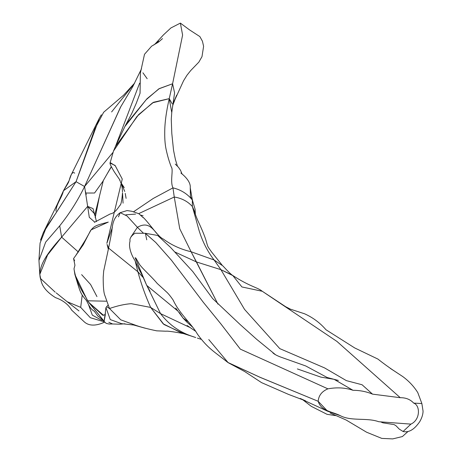<?xml version="1.0" encoding="UTF-8"?>
<svg xmlns="http://www.w3.org/2000/svg" width="462" height="462" viewBox="0 0 462 462"><rect width="100%" height="100%" fill="white"/><g stroke="black" fill="none" stroke-linecap="round" stroke-linejoin="round"><path stroke-width="0.69" d="M104.764 314.766L102.714 315.251L88.814 302.431L103.627 320.611L87.589 300.785L74.896 274.549L74.001 268.792L74.942 265.292L74.001 268.792C76.588 285.822 86.088 296.142 87.589 300.785L106.196 301.201M103.621 320.599L103.99 321.373L105.417 312.566M172.626 105.723L176.675 95.132L172.823 104.204L183.547 80.781L187.006 75.196L190.742 70.513L198.856 62.116L201.986 56.664L203.603 46.321L202.437 41.228L199.873 36.585L189.495 29.857L180.376 23.1L182.606 35.066L172.592 83.761L182.606 35.072L180.376 23.1L170.9 27.951L163.415 34.933L155.763 43.237M124.867 126.582L126.068 124.261L146.985 98.735L159.344 88.577L172.592 83.761L169.231 98.654C166.205 112 164.703 123.273 164.726 132.484C164.639 139.229 165.125 144.958 166.17 149.671C167.579 156.168 169.3 161.96 171.333 167.065C173.654 169.618 169.843 181.393 172.967 187.867L174.255 197.02L138.733 213.629L174.255 197.02L179.735 228.725L191.112 251.755L179.735 228.725L174.255 197.02C181.641 198.181 187.682 201.34 192.365 206.491L199.024 230.313C202.402 241.418 207.421 251.305 214.091 259.973L222.927 265.945L214.091 259.973C207.421 251.305 202.402 241.418 199.024 230.313L192.365 206.491C187.682 201.34 181.641 198.181 174.255 197.02L172.967 187.867C180.925 189.761 187.381 193.809 192.348 200L195.108 209.315L192.348 200L192.365 206.491L192.348 200C187.381 193.809 180.925 189.761 172.967 187.867L153.24 198.464L133.657 211.7L153.24 198.464L172.967 187.867C169.843 181.393 173.654 169.618 171.333 167.065C169.3 161.96 167.579 156.168 166.17 149.671C165.125 144.958 164.639 139.229 164.726 132.484C164.703 123.273 166.205 112 169.231 98.654L172.164 103.788M139.634 83.143L115.552 146.263L139.634 83.143M147.182 78.731L142.925 72.805M56.012 211.174C55.942 204.585 61.914 197.684 63.444 190.766L69.173 180.469C69.826 177.922 71.933 170.524 74.688 173.163M40.517 240.107L43.324 232.663L76.057 181.682L63.444 190.766L57.121 204.626L43.324 232.663M103.321 180.567L94.762 215.096M67.995 183.374L63.444 190.766L76.057 181.682L99.278 118.336L101.351 114.79M99.278 118.336L71.229 174.757L68.341 182.738M103.65 112.266L94.733 129.152L76.057 181.682L84.581 186.521L120.767 106.78M120.49 107.213L84.581 186.521L112.988 152.414L84.581 186.521L87.659 206.398L93.064 208.61L94.722 215.263L103.326 180.538L111.227 166.77L103.326 180.538M111.613 111.937L134.546 83.275M85.591 193.041L94.56 193.012L102.726 181.612L105.353 177.01M86.302 194.467L85.955 193.867M40.985 280.191L39.784 274.428L47.609 254.92L61.631 237.139L59.719 225.82C69.583 213.473 77.87 200.369 84.581 186.521C77.87 200.369 69.583 213.473 59.719 225.82L61.631 237.139L87.659 206.398L84.581 186.521L76.057 181.682L56.56 212.145L46.362 227.194L40.073 243.081M59.719 225.82L45.663 242.128L38.964 260.452M38.935 259.887L40.079 243.047M56.208 292.885L67.186 301.721L80.7 307.374L90.309 317.706L104.331 321.893L90.309 317.706L80.7 307.374L67.175 301.709L78.979 310.926M96.431 221.61L94.629 213.9L87.659 206.398L61.631 237.139C51.363 248.683 36.96 265.171 40.408 278.401L55.186 292.163L40.408 278.401L40.956 280.111C42.054 286.405 46.916 292.255 55.538 297.661C62.901 300.208 68.289 304.377 71.691 310.164L83.876 321.488C90.471 328.026 100.635 324.053 104.828 321.997M96.951 296.604L90.587 284.488L81.635 274.642M87.659 206.398L89.299 217.354L94.837 222.21L89.299 217.354L87.659 206.398M192.567 200.317L190.436 196.564L190.24 187.745L192.348 200L190.24 187.751C191.008 180.723 182.016 173.943 180.896 173.019L180.896 173.019M222.037 265.032L211.579 251.986C206.82 245.27 208.247 247.863 205.613 239.114C200.589 224.861 196.887 220.386 194.306 210.868L192.365 206.491M102.587 319.889L101.403 320.097L103.159 320.385L101.409 320.097L102.587 319.889M136.007 325.404C141.32 327.275 148.215 329.088 156.705 330.838L166.066 331.214C167.152 330.78 177.795 332.473 181.809 333.321L183.685 333.633M111.689 232.294L108.605 248.106L137.872 271.766L135.077 260.695L137.872 271.766L108.605 248.106L103.673 271.09L103.205 277.212C103.17 286.827 103.736 292.966 104.909 295.616M131.023 236.781L137.41 227.31L127.021 215.973L120.207 212.687L127.027 215.973L137.41 227.31C151.49 219.138 154.92 235.141 163.479 239.154C171.558 245.114 180.769 249.318 191.112 251.755L214.091 259.973L191.112 251.755C180.769 249.318 171.558 245.114 163.479 239.154C154.92 235.141 151.49 219.138 137.41 227.31L143.353 233.131L137.41 227.31L131.023 236.781L137.41 227.31C151.49 219.138 154.92 235.141 163.479 239.154C171.558 245.114 180.769 249.318 191.112 251.755L217.948 304.135L196.477 261.954L174.792 251.963L196.477 261.954L191.112 251.755L214.091 259.973L220.928 269.675L196.477 261.954L220.928 269.675L244.548 309.407L279.781 348.625L324.572 367.914L346.373 380.63L362.081 384.759L372.528 394.144L362.081 384.759L346.373 380.63L324.572 367.914L279.781 348.625L244.548 309.407L220.928 269.675L214.091 259.973M118.457 216.88L120.212 212.682C112.485 218.272 112.462 225.982 111.677 232.346M171.922 111.319L171.748 112.595L169.231 98.654L172.592 83.761L158.824 88.854L146.177 99.717L124.919 126.472M171.922 111.33L174.584 92.879L172.592 83.761M113.473 151.103L115.35 146.702L138.623 114.616L153.528 102.258L169.231 98.654L152.564 102.818L137.023 116.389L113.473 151.103M114.351 171.933C111.18 166.73 109.748 163.75 110.066 162.988L110.118 162.532L110.02 163.092L115.084 165.413L122.263 179.054L106.849 243.295L112.382 227.385L106.849 243.295L122.263 179.054L115.269 165.8L110.724 162.919L110.066 162.988C109.748 163.75 111.18 166.73 114.351 171.933L119.733 179.782L114.351 171.933M120.103 180.313L119.733 179.782L119.889 180.757L120.103 180.313M121.287 183.166L124.261 187.676L121.287 183.166L124.74 191.447L121.287 183.166M122.574 193.503L123.065 203.159M126.097 198.365L125.248 193.434L126.097 198.365M106.451 222.713L108.293 222.095C95.784 225.444 94.641 225.618 90.54 230.584L83.299 244.669L75.774 255.509L85.476 239.917L91.089 229.88L108.293 222.095M61.631 237.139L78.436 252.079L61.631 237.139M73.585 258.541L75.774 255.509L73.585 258.541L74.607 260.73L73.585 258.541L74.942 265.292M82.207 295.12L80.7 307.374M144.329 327.933L133.327 324.901L145.282 328.245M104.909 295.599L109.5 308.518C117.492 305.746 124.746 304.135 131.243 303.678L150.652 307.426L160.551 313.634L189.495 327.269L160.551 313.634C169.075 324.948 180.301 332.738 194.236 337.012L183.535 333.524L163.918 324.474L150.652 307.426L131.243 303.678C124.746 304.135 117.492 305.746 109.5 308.518L106.699 306.693L105.954 307.634L105.579 309.979M105.509 310.487L105.255 315.119L104.071 321.512L106.254 323.406L109.142 324.041L112.543 323.966M88.577 304.804L92.336 315.159L101.409 320.097M105.492 310.631L105.954 307.634L110.274 319.583L121.587 323.666M134.459 325.104L121.564 323.666M105.954 307.634L106.699 306.693L109.5 308.518L120.778 319.837L136.036 325.41M183.535 333.524L163.918 324.474L150.652 307.426C145.565 296.142 141.303 284.257 137.872 271.766C141.303 284.257 145.565 296.142 150.652 307.426L163.161 323.798L181.485 332.958L194.236 337.012C180.301 332.738 169.075 324.948 160.551 313.634L150.652 307.426C145.565 296.142 141.303 284.257 137.872 271.766L143.226 277.581L137.872 271.766L135.077 260.695M107.069 244.41L108.345 249.295L108.605 248.106L107.069 244.41L108.605 248.106L111.694 232.242M103.673 271.09L108.345 249.295M125.883 214.801L135.58 214.097M113.542 150.918L110.066 162.988M87.589 300.785L88.814 302.431L103.575 315.396M107.727 305.428L106.699 306.693M109.5 308.518L108.992 307.761M320.784 377.108L334.095 379.325L352.991 390.286C360.094 390.35 366.603 391.637 372.528 394.144L400.254 397.701L336.931 341.424L262.202 291.216C257.455 287.329 249.474 286.544 232.045 275.017L220.928 269.675L232.86 275.618L241.921 286.954L262.3 291.279L337.006 341.476L400.254 397.701C405.832 397.626 410.314 399.428 413.704 403.112L421.87 403.545L413.704 403.112C420.281 405.266 420.57 419.687 410.914 424.122L403.072 431.496C408.806 432.871 414.391 429.539 419.831 421.517C421.91 417.867 422.99 414.42 423.065 411.163L421.87 403.545M380.809 421.945L382.9 422.834L394.155 424.618L396.003 425.75L399.249 429.1L403.083 431.502L410.914 424.122L378.765 421.725C366.84 417.423 351.103 421.488 340.199 415.621L327.645 411.232L318.174 401.293L260.187 377.373L228.153 362.664L208.772 339.558M147.43 286.775L160.551 313.634M175.727 308.102L183.027 318.041L189.045 322.459L183.033 318.047L179.36 312.549M142.591 276.01L146.708 285.389L177.76 310.966L146.697 285.36L135.135 257.657M146.749 239.824L145.368 233.298L155.821 242.544L171.541 260.36L203.326 302.304L220.928 323.966L240.327 349.133L327.893 388.837C336.965 387.185 345.328 387.67 352.991 390.286C345.328 387.67 336.965 387.185 327.893 388.837C321.875 391.372 318.636 395.524 318.174 401.293C321.234 411.301 332.38 411.59 340.199 415.621C351.103 421.488 366.84 417.423 378.765 421.725L410.914 424.122C420.57 419.687 420.281 405.266 413.704 403.112C410.314 399.428 405.832 397.626 400.254 397.701L372.528 394.144C366.603 391.637 360.094 390.35 352.991 390.286L334.038 379.314L326.94 377.442M320.847 377.119L297.384 368.936M138.288 262.185L138.248 262.11C139.374 266.06 150.208 275.063 157.242 283.472L166.355 291.799C168.18 293.382 170.461 296.159 173.186 300.127C179.325 313.64 192.048 324.272 197.372 334.049C207.883 348.562 213.998 351.42 227.766 362.404L259.829 377.188L318.174 401.293C318.636 395.524 321.875 391.372 327.893 388.837L240.286 349.11L220.9 323.914L203.28 302.246L171.489 260.279L155.758 242.481L145.305 233.293L134.91 233.235C131 236.128 129.389 238.704 130.082 240.973C127.847 248.048 133.01 257.813 134.765 260.112C137.335 266.378 142.371 275.6 142.758 276.363M222.909 265.927L222.927 265.945C227.743 271.194 231.058 274.422 232.86 275.618M162.503 38.606L158.449 42.152L151.611 46.177L144.502 54.297L140.408 72.904L140.055 93.266L136.278 103.245L131.699 113.646L126.068 124.261M153.725 45.045L158.495 41.089M99.469 196.113L95.201 217.735M134.638 83.102L123.573 95.201L103.604 112.301M120.53 107.149L132.842 86.492L141.505 68.809M111.302 166.938L106.93 174.261M85.643 193.174L86.175 194.554L85.21 190.569M38.964 260.429L39.784 274.428M195.328 214.085L195.108 209.228M143.093 215.8L140.771 215.148M156.497 233.258L156.647 233.408C151.686 227.275 143.682 217.013 142.666 217.18L142.671 217.186M143.203 217.677L138.918 213.744L131.78 211.273L127.056 210.568L120.212 212.682M182.132 174.157L180.527 170.322L178.482 167.296L175.26 164.068M177.42 166.112L175.404 159.488L173.55 150.323L171.8 133.408L171.269 119.236L171.772 112.439M115.35 146.702L124.907 126.496M120.259 181.422C121.598 183.847 122.338 187.341 122.482 191.897M122.517 192.764C121.881 200.416 121.061 204.585 120.062 205.278L120.287 204.909C118.359 207.282 115.234 213.23 110.279 213.9L94.415 222.303M124.983 323.775L119.67 324.203L112.595 323.978L108.818 322.274M104.048 321.269C104.92 322.002 99.879 317.25 98.002 316.233L94.231 311.186C88.918 308.258 87.786 301.311 85.129 298.908C79.903 292.85 79.718 290.171 74.896 274.549M338.369 380.428L334.095 379.325M262.3 291.279L285.574 306.664L290.419 309.165L304.602 313.796C312.988 317.596 320.108 322.909 325.964 329.735L354.741 347.961L377.939 359.084C389.195 368.041 397.944 373.29 402.945 376.697C409.049 381.237 413.992 386.532 417.775 392.596L421.87 403.534M390.321 368.416L396.818 372.626M407.963 431.537L402.385 436.561L392.717 438.9L381.803 438.403L366.603 432.224L346.13 420.016L330.163 413.005M335.487 415.615L327.009 414.304L311.33 406.369L302.835 399.826M197.384 338.097L201.195 339.316M150.063 291.285L146.697 285.36M187.133 325.537L195.495 331.19M327.645 411.232L302.622 399.717M300.231 398.463L305.671 400.912L288.525 394.404L261.561 382.628L244.658 371.529L228.193 362.687M192.931 327.431L186.752 321.979L183.033 318.047M145.415 233.304L157.623 235.435L170.438 247.297L192.77 271.541L212.618 298.544L240.188 324.578L256.629 339.287L275.525 354.735M272.863 352.853C274.307 354.25 276.957 355.676 280.809 357.12L305.694 365.944L327.466 377.656M195.726 337.549L190.361 335.747M139.068 263.594L135.799 258.004"/></g></svg>

